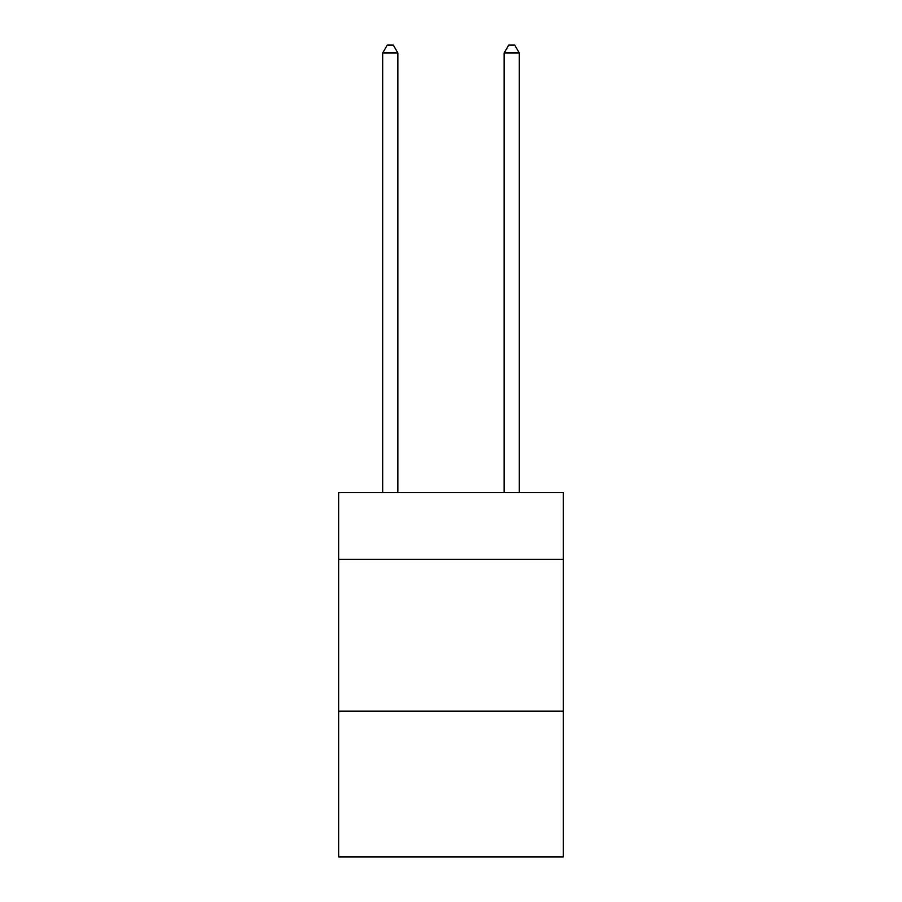 <?xml version="1.0" encoding="UTF-8"?>
<svg xmlns="http://www.w3.org/2000/svg" width="902" height="902" viewBox="0 0 902 902"><rect width="100%" height="100%" fill="white"/><g stroke="black" fill="none" stroke-linecap="round" stroke-linejoin="round"><path stroke-width="1.35" d="M563.333 559.387L563.333 492.593L338.667 492.593L338.667 559.387L563.333 559.387L563.333 856.9L338.667 856.9L338.667 559.387M563.333 711.182L338.667 711.182M397.872 492.593L397.872 52.992L382.696 52.992L382.696 492.593M382.696 52.992L387.251 45.1L393.317 45.1L397.872 52.992M519.304 492.593L519.304 52.992L504.128 52.992L504.128 492.593M504.128 52.992L508.683 45.1L514.749 45.1L519.304 52.992"/></g></svg>
